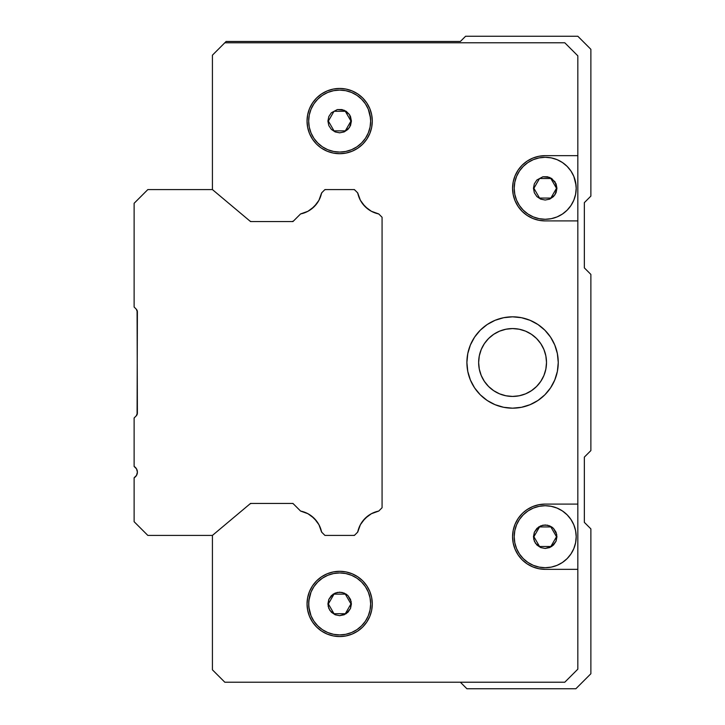 <?xml version="1.0" encoding="UTF-8"?>
<svg xmlns="http://www.w3.org/2000/svg" width="725" height="725" viewBox="0 0 725 725"><rect width="100%" height="100%" fill="white"/><g stroke="black" fill="none" stroke-linecap="round" stroke-linejoin="round"><path stroke-width="1.09" d="M137.088 414.582L136.237 415.851A3.915 3.915 0 0 0 137.387 413.078L137.079 310.4A3.915 3.915 0 0 0 136.237 309.149A3.915 3.915 0 0 1 137.387 311.922L137.079 414.6A3.915 3.915 0 0 1 136.246 415.842L134.125 417.962L134.125 466.465A6.525 6.525 0 0 1 134.125 477.775L134.125 521.71L147.828 535.412L212.425 535.412L250.533 503.44L292.954 503.44L300.576 511.062A26.916 26.916 0 0 1 321.601 532.087L324.927 535.412L354.398 535.412L357.724 532.087A26.916 26.916 0 0 1 378.749 511.062L382.075 507.736L378.749 511.062L371.372 513.726L365.065 518.402L360.388 524.71L357.724 532.087L354.398 535.412L324.927 535.412L321.601 532.087L318.937 524.71L314.26 518.402L307.953 513.726L300.576 511.062L292.954 503.44L250.533 503.44L212.425 535.412L147.828 535.412L134.125 521.71L134.125 477.775L136.517 475.382L137.387 472.12L136.517 468.858L134.125 466.465L134.125 417.962L136.237 415.851L137.387 413.078L137.261 414.066M136.237 309.149L134.125 307.038L134.125 203.29L147.828 189.587L212.425 189.587L250.533 221.56L292.954 221.56L300.576 213.938L307.953 211.274L314.26 206.598L318.937 200.29L321.601 192.913L324.927 189.587L354.398 189.587L357.724 192.913L360.388 200.29L365.065 206.598L371.372 211.274L378.749 213.938A26.916 26.916 0 0 1 357.724 192.913L354.398 189.587L324.927 189.587L321.601 192.913A26.916 26.916 0 0 1 300.576 213.938L292.954 221.56L250.533 221.56L212.425 189.587L147.828 189.587L134.125 203.29L134.125 307.038L136.237 309.149L137.387 311.922L137.079 310.4M137.261 310.934L137.034 310.3M137.387 413.078L137.324 413.785M378.749 213.938L382.075 217.264L382.075 507.736L382.075 217.264L378.749 213.938M137.161 473.806L137.387 472.12M292.891 503.585L293.525 504.011A1.958 1.958 0 0 0 292.139 503.44A1.958 1.958 0 0 1 293.525 504.011M312.892 517.133L316.789 521.338M317.532 522.381L318.166 523.368L317.532 522.381M321.683 532.059L321.483 531.543A1.958 1.958 0 0 1 321.483 531.543A1.958 1.958 0 0 0 321.492 531.552L322.009 532.503M527.039 161.177A32.625 32.625 0 0 0 545.2 220.907L577.825 220.907L577.825 55.825L564.775 42.775L224.823 42.775L212.425 55.172L212.425 189.587L212.425 55.172L226.127 41.47L460.375 41.47L465.595 36.25L577.825 36.25L590.875 49.3L590.875 196.113L584.35 202.637L584.35 267.888L590.875 274.413L590.875 450.587L584.35 457.112L584.35 522.362L590.875 528.888L590.875 673.743L575.868 688.75L466.9 688.75L460.375 682.225L466.9 688.75L575.868 688.75L590.875 673.743L590.875 528.888L584.35 522.362L584.35 457.112L590.875 450.587L590.875 274.413L584.35 267.888L584.35 202.637L590.875 196.113L590.875 49.3L577.825 36.25L465.595 36.25L460.375 41.47L226.127 41.47L224.823 42.775L564.775 42.775L577.825 55.825L577.825 669.175L564.775 682.225L224.823 682.225L212.425 669.827L224.823 682.225L564.775 682.225L577.825 669.175L564.775 682.225L224.823 682.225L212.425 669.827L212.425 535.412L212.425 669.827L224.823 682.225L564.775 682.225L577.825 669.175L577.825 504.093L545.2 504.093L538.838 504.718L532.712 506.576L527.075 509.593L523.142 512.675M251.049 221.551A1.958 1.958 0 0 0 251.24 221.56L249.98 221.098A1.958 1.958 0 0 0 249.98 221.107A1.958 1.958 0 0 0 250.116 221.207M251.24 221.56L249.98 221.098A1.958 1.958 0 0 0 251.24 221.56L249.98 221.098L251.24 221.56M466.9 362.536A45.675 45.675 0 0 1 466.9 362.5A45.675 45.675 0 0 0 495.075 404.686L503.667 407.296L512.575 408.175L521.483 407.296L530.057 404.695L537.95 400.481L544.874 394.799L550.556 387.875L554.77 379.982L557.371 371.408L558.25 362.5A45.675 45.675 0 0 1 512.575 408.175A45.675 45.675 0 0 1 466.9 362.5A45.675 45.675 0 0 1 512.575 316.825A45.675 45.675 0 0 1 558.25 362.5L557.371 353.592L554.77 345.018L550.556 337.125L544.874 330.201L537.95 324.519L530.057 320.305L521.483 317.704L512.575 316.825L503.667 317.704L495.093 320.305A45.675 45.675 0 0 0 466.9 362.5L467.779 371.408L470.38 379.982L474.594 387.875L480.276 394.799L487.2 400.481L495.093 404.695M321.438 193.648L321.248 194.418M293.525 220.989L292.139 221.56A1.958 1.958 0 0 0 293.525 220.989A1.958 1.958 0 0 1 292.139 221.56L293.525 220.989M361.349 201.94A26.916 26.916 0 0 1 361.05 201.45M359.355 198.152A26.916 26.916 0 0 1 359.147 197.644M358.023 194.237A26.916 26.916 0 0 1 357.869 193.602M321.456 193.602A26.916 26.916 0 0 1 321.302 194.237M320.178 197.644A26.916 26.916 0 0 1 319.97 198.152M318.275 201.45A26.916 26.916 0 0 1 317.976 201.94M525.562 331.153L519.191 329.222L512.575 328.57L505.959 329.222A33.93 33.93 0 0 0 479.298 355.866L478.645 362.5A33.93 33.93 0 0 0 545.853 369.134A33.93 33.93 0 0 0 546.505 362.509A33.93 33.93 0 0 1 512.575 396.43A33.93 33.93 0 0 1 478.645 362.5L479.298 369.116L481.228 375.487L484.363 381.35L488.587 386.488L493.725 390.712L499.588 393.847L505.959 395.778L512.575 396.43L519.191 395.778L525.562 393.847L531.425 390.712L536.563 386.488L540.787 381.35L543.922 375.487L545.853 369.116L546.505 362.5L545.853 355.884L543.922 349.513L540.787 343.65L536.563 338.512L531.425 334.288L525.562 331.153L519.191 329.222L512.575 328.57L505.959 329.222L499.588 331.153L493.725 334.288L488.587 338.512L484.363 343.65L481.228 349.513L479.298 355.884L478.645 362.5L479.298 369.116M545.164 504.093A32.625 32.625 0 0 0 512.575 536.717A32.625 32.625 0 0 1 545.2 504.093L577.825 504.093L577.825 220.907L545.2 220.907A32.625 32.625 0 0 1 512.575 188.282A32.625 32.625 0 0 1 545.2 155.657L538.838 156.283L545.2 155.657L577.825 155.657L545.2 155.657M545.155 155.657A32.625 32.625 0 0 0 532.73 158.132M538.838 156.283L532.712 158.141A32.625 32.625 0 0 0 527.111 161.131M333.301 153.075L327.174 151.217L333.301 153.075L339.663 153.7L346.024 153.075L352.151 151.217L357.788 148.199L362.736 144.148L366.787 139.2L369.804 133.563L371.662 127.437L372.288 121.075A32.625 32.625 0 0 1 339.663 153.7A32.625 32.625 0 0 1 307.038 121.075A32.625 32.625 0 0 0 339.663 153.7A32.625 32.625 0 0 0 352.16 90.942A32.625 32.625 0 0 0 307.038 121.075A32.625 32.625 0 0 1 339.663 88.45A32.625 32.625 0 0 1 372.288 121.075L371.662 114.713L369.804 108.587L366.787 102.95L369.804 108.587M369.804 616.413L366.787 622.05L369.804 616.413L371.662 610.287L372.288 603.925L371.662 597.563L369.804 591.437L366.787 585.8L362.736 580.852L357.788 576.801L352.151 573.783L346.024 571.925L339.663 571.3L333.301 571.925L327.174 573.783L321.538 576.801L316.589 580.852L312.538 585.8L309.521 591.437A32.625 32.625 0 0 0 307.038 603.925A32.625 32.625 0 0 1 339.663 571.3A32.625 32.625 0 0 1 372.288 603.925A32.625 32.625 0 0 1 339.663 636.55A32.625 32.625 0 0 1 307.038 603.925A32.625 32.625 0 0 0 352.16 634.058A32.625 32.625 0 0 0 362.736 580.861A32.625 32.625 0 0 0 316.617 580.834M533.355 159.645A30.994 30.994 0 0 0 523.26 166.387L519.426 171.064A30.994 30.994 0 0 0 519.426 171.073L516.562 176.42L514.804 182.238A30.994 30.994 0 0 0 514.804 182.238L514.351 185.247A30.994 30.994 0 0 0 514.351 185.256L514.206 188.282A30.994 30.994 0 0 0 514.206 188.282A30.994 30.994 0 0 1 545.2 157.289A30.994 30.994 0 0 1 576.194 188.282L576.049 185.247A30.994 30.994 0 0 0 557.045 159.645M551.263 157.887A30.994 30.994 0 0 0 551.236 157.878L545.2 157.289A30.994 30.994 0 0 0 545.191 157.289L539.155 157.887A30.994 30.994 0 0 0 539.128 157.887M576.049 185.247L573.838 176.42L570.974 171.064L567.113 166.369L562.419 162.509L557.063 159.645L551.245 157.887L545.2 157.289L539.155 157.887L533.337 159.645L527.981 162.509L523.287 166.369L519.426 171.064L516.562 176.42A30.994 30.994 0 0 0 516.562 176.429M567.113 558.64A30.994 30.994 0 0 0 567.122 558.631L570.974 553.936A30.994 30.994 0 0 0 570.974 553.927L573.838 548.58L575.596 542.762A30.994 30.994 0 0 0 575.596 530.664L573.838 524.855A30.994 30.994 0 0 0 573.828 524.837L570.974 519.499A30.994 30.994 0 0 0 562.401 510.935L557.063 508.08A30.994 30.994 0 0 0 545.2 505.724A30.994 30.994 0 0 1 576.194 536.717A30.994 30.994 0 0 1 545.2 567.711A30.994 30.994 0 0 0 557.099 565.337M516.562 548.571A30.994 30.994 0 0 0 516.572 548.598L519.426 553.936A30.994 30.994 0 0 0 527.99 562.491L533.337 565.355A30.994 30.994 0 0 0 545.2 567.711L551.245 567.113L557.063 565.355L562.419 562.491L567.113 558.631L570.974 553.936L573.838 548.58L575.596 542.762L576.194 536.717L575.596 530.673L573.838 524.855L570.974 519.499L567.113 514.804L562.419 510.944L557.063 508.08L551.245 506.322L545.2 505.724L539.155 506.322L533.337 508.08L527.981 510.944L523.287 514.804L519.426 519.499L516.562 524.855L514.804 530.673L514.206 536.717L514.804 542.762L516.562 548.58L519.426 553.936L523.287 558.631L527.981 562.491L533.337 565.355L539.155 567.113L545.2 567.711L551.245 567.113L557.063 565.355L562.419 562.491A30.994 30.994 0 0 0 562.446 562.473M309.267 115.021A30.994 30.994 0 0 0 309.267 115.03L308.814 118.039A30.994 30.994 0 0 0 308.814 118.048L308.669 121.075A30.994 30.994 0 0 0 308.669 121.075A30.994 30.994 0 0 1 339.663 90.081A30.994 30.994 0 0 1 370.656 121.075L370.511 118.039A30.994 30.994 0 0 0 351.507 92.438M345.725 90.679A30.994 30.994 0 0 0 345.698 90.67L339.663 90.081A30.994 30.994 0 0 0 339.653 90.081L333.618 90.679A30.994 30.994 0 0 0 333.591 90.679M327.818 92.438A30.994 30.994 0 0 0 317.722 99.18M370.511 118.039L368.3 109.212L365.436 103.856L361.576 99.162L356.881 95.301L351.525 92.438L345.707 90.679L339.663 90.081L333.618 90.679L327.8 92.438L322.444 95.301L317.749 99.162L313.889 103.856A30.994 30.994 0 0 0 313.889 103.865L311.025 109.212A30.994 30.994 0 0 0 311.025 109.221L309.267 115.03L308.669 121.075L309.267 127.12L311.025 132.938L313.889 138.294L317.749 142.988L322.444 146.849L327.8 149.712L333.618 151.471L339.663 152.069L345.707 151.471L351.525 149.712L356.881 146.849L361.576 142.988L365.436 138.294L368.3 132.938L370.058 127.12L370.656 121.075A30.994 30.994 0 0 1 339.663 152.069A30.994 30.994 0 0 1 308.669 121.075A30.994 30.994 0 0 0 308.669 121.084L309.267 127.12A30.994 30.994 0 0 0 309.267 127.129M309.267 597.88L308.669 603.925L309.267 609.97L311.025 615.788A30.994 30.994 0 0 0 311.034 615.806L313.889 621.144A30.994 30.994 0 0 0 322.453 629.699L327.8 632.562A30.994 30.994 0 0 0 339.663 634.919L345.707 634.321L351.525 632.562L356.881 629.699L361.576 625.838L365.436 621.144L368.3 615.788L370.058 609.97L370.656 603.925L370.058 597.88L368.3 592.062L365.436 586.706L361.576 582.012L356.881 578.151L351.525 575.287L345.707 573.529L339.663 572.931L333.618 573.529L327.8 575.287L322.444 578.151L317.749 582.012L313.889 586.706L311.025 592.062L308.814 600.889L308.814 606.961L311.025 615.788L313.889 621.144L317.749 625.838L322.444 629.699L327.8 632.562L333.618 634.321L339.663 634.919L345.707 634.321L351.525 632.562L356.881 629.699L361.576 625.838A30.994 30.994 0 0 0 361.585 625.838L365.436 621.144A30.994 30.994 0 0 0 365.436 621.135L368.3 615.788A30.994 30.994 0 0 0 368.3 615.779L370.058 609.97L370.656 603.925L370.058 597.88L368.3 592.062A30.994 30.994 0 0 0 368.291 592.044L365.436 586.706A30.994 30.994 0 0 0 356.863 578.142L351.525 575.287A30.994 30.994 0 0 0 339.663 572.931A30.994 30.994 0 0 1 370.656 603.925A30.994 30.994 0 0 1 339.663 634.919A30.994 30.994 0 0 0 351.562 632.544M370.058 609.979A30.994 30.994 0 0 0 370.058 597.871M495.121 404.704A45.675 45.675 0 0 0 503.612 407.287M503.712 407.305A45.675 45.675 0 0 0 512.521 408.175M512.629 408.175A45.675 45.675 0 0 0 521.438 407.305M521.538 407.287A45.675 45.675 0 0 0 530.02 404.713M530.093 404.686A45.675 45.675 0 0 0 544.847 394.817M544.892 394.772A45.675 45.675 0 0 0 557.362 371.454M557.38 371.372A45.675 45.675 0 0 0 558.25 362.536M558.25 362.464A45.675 45.675 0 0 0 557.38 353.628M557.362 353.546A45.675 45.675 0 0 0 544.892 330.228M544.847 330.183A45.675 45.675 0 0 0 530.093 320.314M530.02 320.287A45.675 45.675 0 0 0 521.538 317.713M521.438 317.695A45.675 45.675 0 0 0 512.629 316.825M512.521 316.825A45.675 45.675 0 0 0 503.712 317.695M503.612 317.713A45.675 45.675 0 0 0 495.121 320.296M345.317 594.138L350.963 603.925L345.317 594.138L334.007 594.138L345.317 594.138L350.963 603.925L345.317 613.713L350.963 603.925L345.317 613.713L334.007 613.713L345.317 613.713L334.007 613.713L328.362 603.925L334.007 594.138L328.362 603.925L334.007 613.713L328.362 603.925L334.007 594.138L345.317 594.138M345.317 130.863L334.007 130.863L345.317 130.863L350.963 121.075L345.317 130.863L334.007 130.863L328.362 121.075L334.007 130.863L328.362 121.075L334.007 111.287L328.362 121.075L334.007 111.287L345.317 111.287L350.963 121.075L345.317 111.287L334.007 111.287L345.317 111.287L350.963 121.075L345.317 130.863M550.855 526.93L556.501 536.717L550.855 526.93L539.545 526.93L550.855 526.93L556.501 536.717L550.855 546.505L556.501 536.717L550.855 546.505L539.545 546.505L550.855 546.505L539.545 546.505L533.899 536.717L539.545 526.93L533.899 536.717L539.545 546.505L533.899 536.717L539.545 526.93L550.855 526.93M550.855 198.07L539.545 198.07L550.855 198.07L556.501 188.282L550.855 198.07L539.545 198.07L533.899 188.282L539.545 198.07L533.899 188.282L539.545 178.495L533.899 188.282L539.545 178.495L550.855 178.495L556.501 188.282L550.855 178.495L539.545 178.495L550.855 178.495L556.501 188.282L550.855 198.07M339.663 615.67L344.157 614.773L347.973 612.226L350.519 608.411L351.407 603.916L350.51 599.43L347.964 595.624L344.157 593.077L339.663 592.18L335.158 593.077L331.352 595.624L328.806 599.439L327.917 603.934L328.815 608.429L331.361 612.235L335.177 614.782L339.663 615.67L335.177 614.782L329.902 610.459L328.144 606.227L328.806 599.439L333.119 594.165L337.361 592.407L341.955 592.407L346.188 594.156L347.964 595.624L351.181 601.632L350.519 608.411L346.197 613.685L339.663 615.67M327.917 121.075L328.815 125.57L331.361 129.385L335.177 131.932L339.672 132.82L344.157 131.923L347.964 129.376L350.51 125.57L351.407 121.075L349.423 114.532L344.148 110.218L337.361 109.557L331.352 112.774L328.806 116.589L327.917 121.075L328.806 116.589L331.352 112.774L337.361 109.557L341.946 109.557L346.178 111.297L349.423 114.532L350.51 116.571L351.407 121.075L349.432 127.6L344.157 131.923L339.672 132.82L335.177 131.932L331.361 129.385L328.815 125.57L327.917 121.075M545.2 548.463L549.695 547.565L553.51 545.019L556.057 541.203L556.945 536.708L556.048 532.222L553.501 528.416L549.695 525.87L545.2 524.972L540.696 525.87L536.89 528.416L534.343 532.232L533.455 536.727L534.352 541.222L536.899 545.028L540.714 547.574L545.2 548.463L540.714 547.574L535.44 543.252L533.682 539.019L534.343 532.232L538.657 526.957L542.898 525.199L547.493 525.199L551.725 526.948L553.501 528.416L556.718 534.425L556.057 541.203L551.734 546.478L545.2 548.463M533.455 188.282L534.352 192.778L536.899 196.593L540.714 199.139L545.209 200.028L549.695 199.13L553.501 196.593L556.048 192.778L556.945 188.282L554.96 181.748L549.686 177.426L542.898 176.764L536.89 179.981L534.343 183.797L533.455 188.282L534.343 183.797L536.89 179.981L542.898 176.764L547.484 176.764L551.716 178.504L556.048 183.778L556.945 188.282L554.969 194.808L549.695 199.13L545.209 200.028L540.714 199.139L536.899 196.593L534.352 192.778L533.455 188.282M327.8 632.562L333.618 634.321L339.663 634.919A30.994 30.994 0 0 1 308.669 603.925A30.994 30.994 0 0 1 339.663 572.931A30.994 30.994 0 0 0 313.88 586.715L311.025 592.062A30.994 30.994 0 0 0 311.025 592.071L309.838 595.506M309.267 597.871A30.994 30.994 0 0 0 309.267 609.979M309.928 129.829L311.025 132.938A30.994 30.994 0 0 0 311.034 132.956L313.889 138.294A30.994 30.994 0 0 0 313.898 138.303L317.749 142.988L322.444 146.849A30.994 30.994 0 0 0 370.656 121.075L370.058 115.03L368.3 109.212L365.436 103.856L361.576 99.162L356.881 95.301L351.525 92.438L345.707 90.679M516.562 176.42L514.804 182.238L514.206 188.282L514.804 194.327L516.562 200.145L519.426 205.501L523.287 210.196L527.981 214.056L533.337 216.92L539.155 218.678L545.2 219.276L551.245 218.678L557.063 216.92L562.419 214.056L567.113 210.196L570.974 205.501L573.838 200.145L575.596 194.327L576.194 188.282A30.994 30.994 0 0 1 545.2 219.276A30.994 30.994 0 0 1 514.206 188.282A30.994 30.994 0 0 0 514.206 188.292L514.804 194.327A30.994 30.994 0 0 0 514.804 194.336M362.736 626.998L357.788 631.049L362.736 626.998L366.787 622.05M312.538 622.05L309.521 616.413L312.538 622.05L316.589 626.998L321.538 631.049L327.174 634.067L333.301 635.925L339.663 636.55L346.024 635.925L352.151 634.067L357.788 631.049M351.525 575.287L345.707 573.529L339.663 572.931L333.618 573.529L327.8 575.287L322.444 578.151L317.749 582.012L313.889 586.706M313.889 621.144L317.749 625.838L322.444 629.699M365.436 586.706L361.576 582.012L356.881 578.151M366.787 102.95L362.736 98.002L357.788 93.951L352.151 90.933L346.024 89.075L339.663 88.45L333.301 89.075L327.174 90.933L321.538 93.951L316.589 98.002L312.538 102.95L309.521 108.587L307.663 114.713L307.038 121.075L307.663 127.437L309.521 133.563L312.538 139.2L316.589 144.148L320.559 147.528M333.618 90.679L327.8 92.438L322.444 95.301L317.749 99.162L313.889 103.856L311.025 109.212L309.267 115.03M322.444 146.849L327.8 149.712L333.618 151.471L339.663 152.069L345.707 151.471L351.525 149.712L356.881 146.849L361.576 142.988L365.436 138.294L368.3 132.938L370.058 127.12L370.656 121.075M533.337 565.355L539.155 567.113L545.2 567.711A30.994 30.994 0 0 1 514.206 536.717A30.994 30.994 0 0 1 545.2 505.724A30.994 30.994 0 0 0 519.417 519.508L516.562 524.855A30.994 30.994 0 0 0 516.562 524.864L515.865 526.713M514.804 542.762L514.206 536.717L514.804 530.673A30.994 30.994 0 0 0 514.804 542.771L516.562 548.58M515.466 197.037L516.562 200.136A30.994 30.994 0 0 0 516.572 200.163L519.426 205.501A30.994 30.994 0 0 0 519.435 205.51L523.287 210.196A30.994 30.994 0 0 0 523.296 210.205M523.287 210.196L527.981 214.056A30.994 30.994 0 0 0 576.194 188.282L575.596 182.238L573.838 176.42L570.974 171.064L567.113 166.369L562.419 162.509L557.063 159.645L551.245 157.887M545.2 569.342A32.625 32.625 0 0 1 512.575 536.717A32.625 32.625 0 0 0 527.066 563.842L522.127 559.791L527.075 563.842L532.712 566.859L538.838 568.717A32.625 32.625 0 0 0 545.182 569.342L577.825 569.342L545.2 569.342L538.838 568.717M527.084 563.851A32.625 32.625 0 0 0 538.802 568.708M251.24 503.44L249.98 503.902A1.958 1.958 0 0 1 251.24 503.44A1.958 1.958 0 0 0 251.231 503.44M301.12 511.179A1.958 1.958 0 0 1 301.111 511.17L302.978 511.669L301.12 511.179M357.316 532.503L357.842 531.543A1.958 1.958 0 0 1 357.833 531.552A1.958 1.958 0 0 0 357.842 531.543L358.322 529.685M378.214 511.17A1.958 1.958 0 0 1 378.205 511.179A1.958 1.958 0 0 0 378.214 511.17L376.347 511.669M378.205 213.821L378.722 214.02L378.205 213.821A1.958 1.958 0 0 1 378.214 213.83A1.958 1.958 0 0 0 378.205 213.821L376.347 213.331M358.322 195.315L357.842 193.457A1.958 1.958 0 0 1 357.842 193.457A1.958 1.958 0 0 0 357.833 193.448L357.316 192.497M322.009 192.497L321.483 193.457A1.958 1.958 0 0 1 321.492 193.448A1.958 1.958 0 0 0 321.483 193.457L321.003 195.315M301.111 213.83A1.958 1.958 0 0 1 301.12 213.821L302.978 213.331L301.12 213.821A26.916 26.916 0 0 0 304.337 212.887M557.063 508.08L551.245 506.322L545.2 505.724L539.155 506.322L533.337 508.08L527.981 510.944L523.287 514.804L519.426 519.499M519.426 553.936L523.287 558.631L527.981 562.491M562.419 562.491L567.113 558.631M575.596 542.762L576.194 536.717L575.596 530.673M570.974 519.499L567.113 514.804L562.419 510.944M539.155 157.887L533.337 159.645L527.981 162.509L523.287 166.369M527.981 214.056L533.337 216.92L539.155 218.678L545.2 219.276L551.245 218.678L557.063 216.92L562.419 214.056L567.113 210.196L570.974 205.501L573.838 200.145L575.596 194.327L576.194 188.282M522.127 513.644L518.076 518.592L515.058 524.229L513.2 530.356L512.575 536.717L513.2 543.079L515.058 549.206L518.076 554.842L522.127 559.791M304.754 512.267L306.693 513.092M308.08 513.789L310.255 515.112M311.333 515.874L316.743 521.275M317.568 522.435L318.873 524.592M353.592 535.412L354.335 535.268L353.592 535.412M358.857 528.108L359.754 525.969M362.536 521.329L367.983 515.883M369.043 515.131L371.245 513.789M372.623 513.092L374.771 512.194M374.771 212.806L372.623 211.908M371.245 211.211L369.07 209.887M367.983 209.117L362.536 203.671M361.748 202.556L360.452 200.417M359.754 199.031L358.857 196.892M354.969 190.158L354.335 189.733M325.733 189.587L324.99 189.733M320.468 196.892L319.571 199.04M318.873 200.408L317.568 202.565M316.789 203.662L311.333 209.126M310.282 209.869L308.08 211.211M306.693 211.908L304.754 212.733M532.712 158.141L527.075 161.158L522.127 165.209L518.076 170.157L515.058 175.794L513.2 181.921L512.575 188.282L513.2 194.644L515.058 200.771L518.076 206.407L522.127 211.356L527.075 215.407L532.712 218.424L538.838 220.282L545.2 220.907M495.093 320.305L487.2 324.519L480.276 330.201L474.594 337.125L470.38 345.018L467.779 353.592L466.9 362.5M321.538 148.199L327.174 151.217M309.521 591.437L307.663 597.563L307.038 603.925L307.663 610.287L309.521 616.413M321.483 193.457A26.916 26.916 0 0 1 316.834 203.607M316.816 203.625A26.916 26.916 0 0 1 304.382 212.869M316.743 203.725L311.388 209.081M499.588 393.847L505.959 395.778L512.575 396.43L519.191 395.778L525.562 393.847M543.922 375.487L545.853 369.116L546.505 362.5L545.853 355.884L543.922 349.513M479.298 355.893A33.93 33.93 0 0 0 478.645 362.491A33.93 33.93 0 0 1 512.575 328.57A33.93 33.93 0 0 1 546.505 362.5A33.93 33.93 0 0 0 505.968 329.222L499.588 331.153M484.363 343.65L481.228 349.513"/></g></svg>
